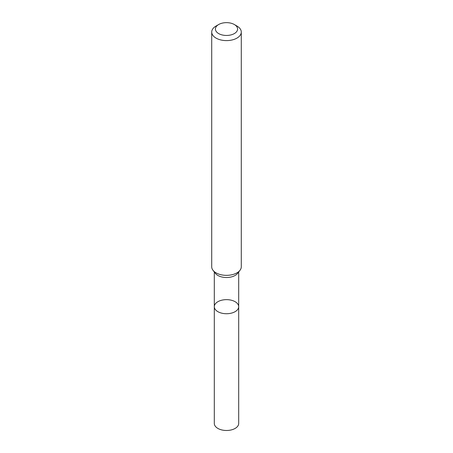 <?xml version="1.0" encoding="UTF-8"?>
<svg xmlns="http://www.w3.org/2000/svg" width="453" height="453" viewBox="0 0 453 453"><rect width="100%" height="100%" fill="white"/><g stroke="black" fill="none" stroke-linecap="round" stroke-linejoin="round"><path stroke-width="0.68" d="M211.715 32.067L211.715 266.817A14.785 8.533 -0 0 0 213.006 270.299A14.785 8.533 -0 0 0 236.953 272.848A14.785 8.533 -0 0 0 239.994 270.299A14.785 8.533 -0 0 0 241.285 266.817L241.285 32.067A14.785 8.533 180 0 1 236.953 38.103A14.785 8.533 180 0 1 220.843 39.955A14.785 8.533 180 0 1 211.715 32.067A14.785 8.533 180 0 1 216.047 26.036L218.657 24.524A11.087 6.404 180 0 1 234.343 24.524A11.087 6.404 180 0 1 234.343 33.579A11.087 6.404 180 0 1 218.657 33.579A11.087 6.404 180 0 1 218.657 24.524M234.343 24.524L236.953 26.036A14.785 8.533 180 0 1 241.285 32.067M239.994 270.299L237.632 273.346A12.197 7.044 180 0 1 235.124 275.452A12.197 7.044 180 0 1 215.368 273.346L213.006 270.299M238.697 306.687A12.197 7.044 180 0 1 235.124 311.664A12.197 7.044 180 0 1 221.834 313.193A12.197 7.044 180 0 1 214.303 306.687A12.197 7.044 180 0 1 217.876 301.709A12.197 7.044 180 0 1 231.166 300.18A12.197 7.044 180 0 1 238.697 306.687A12.197 7.044 180 0 1 235.124 311.664A12.197 7.044 180 0 1 221.834 313.193A12.197 7.044 180 0 1 214.303 306.687L214.303 423.442A12.197 7.044 180 0 0 221.834 429.948A12.197 7.044 180 0 0 235.124 428.425A12.197 7.044 180 0 0 238.697 423.442L238.697 271.976M214.303 271.976L214.303 306.687"/></g></svg>
